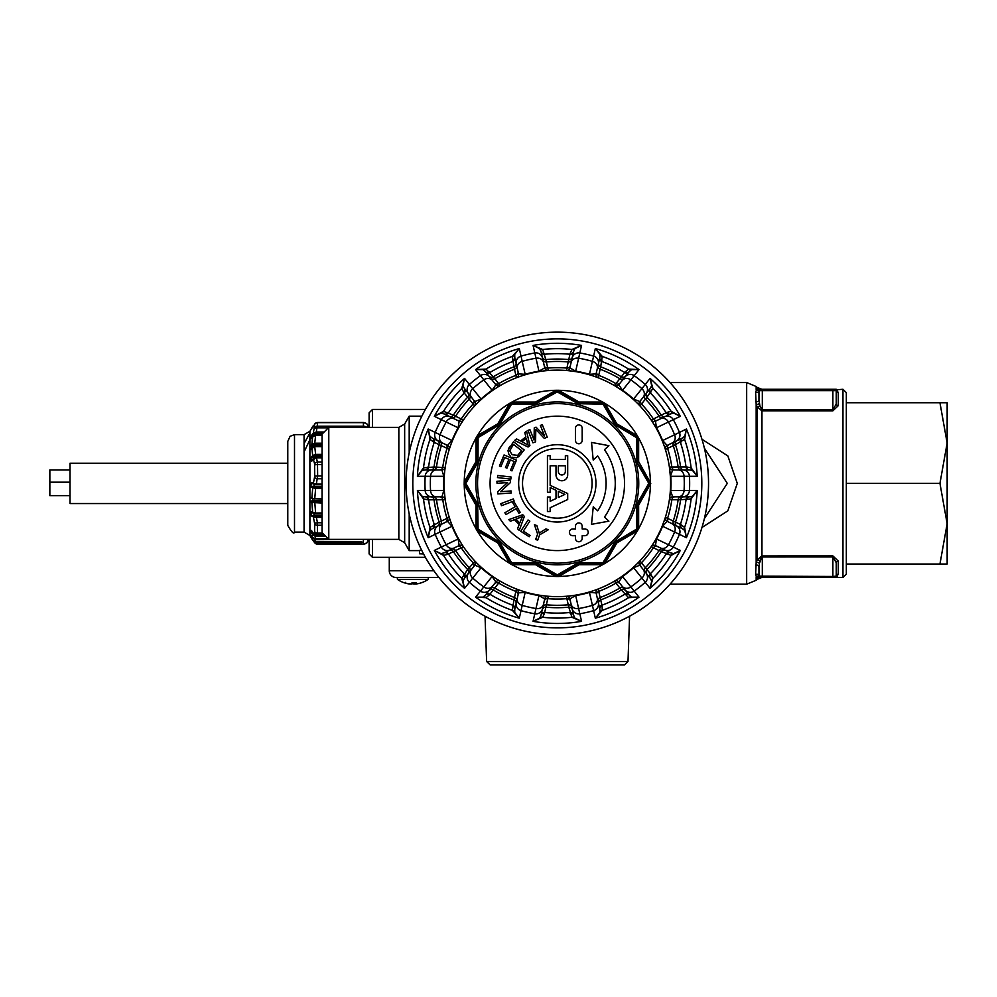 <?xml version="1.0" encoding="UTF-8"?>
<svg xmlns="http://www.w3.org/2000/svg" width="997" height="997" viewBox="0 0 997 997"><rect width="100%" height="100%" fill="white"/><g stroke="black" fill="none" stroke-linecap="round" stroke-linejoin="round"><path stroke-width="1.5" d="M701.963 527.488L727.835 510.85L737.294 483.383L727.86 455.941L701.963 439.253M704.381 448.152L727.299 483.383L704.381 518.59M670.034 382.561L746.666 382.561L756.162 386.5L756.162 390.001L756.985 389.241L761.733 389.279L756.985 389.241L755.601 392.033L756.162 404.196L756.985 406.464L761.733 410.801L832.881 410.839L838.265 405.692L838.265 392.569L836.246 389.279L836.246 404.034A2.019 1.67 180 0 0 838.265 405.692M755.601 574.721L756.985 577.512L836.246 577.475L838.265 574.185L838.265 561.062L832.881 555.915L761.733 555.952L756.985 560.289L756.162 562.557L755.601 574.721A2.019 1.894 -0 0 1 758.954 576.129A1.346 1.346 0 0 0 760.3 577.475A2.019 1.969 -90 0 0 759.677 577.575L756.985 577.512L756.985 579.444L761.733 577.475M837.567 390.562A2.019 1.969 142.5 0 1 835.972 389.802A1.346 1.346 0 0 0 834.9 389.279L832.881 389.279L834.9 389.279A1.346 1.346 0 0 1 835.972 389.802L842.964 389.279L842.964 577.475L836.246 577.475L837.567 576.191A2.019 1.969 37.5 0 0 835.972 576.951L836.246 576.129L835.972 576.951A1.346 1.346 0 0 0 836.246 576.129L836.246 562.719L832.881 556.949L832.881 576.478L758.954 576.129L759.365 563.479L761.957 556.987L761.957 409.767L759.876 405.679A2.019 1.097 -21.1 0 1 756.985 406.464L756.985 560.289A2.019 1.097 -158.9 0 1 759.876 561.074L760.723 558.407M842.964 389.279L846.328 392.644L846.328 574.11L842.964 577.475M947.15 443.054L947.15 402.726L939.947 402.726L947.15 443.054L939.947 483.383L947.15 523.699L947.15 443.054M947.15 564.028L947.15 523.699L939.947 564.028L947.15 564.028M939.947 564.028L846.328 564.028M939.947 402.726L846.328 402.726M939.947 483.383L846.328 483.383M835.461 577.35L834.9 577.475A1.346 1.346 0 0 0 835.972 576.951L836.246 577.475M834.9 577.475A1.346 1.346 0 0 0 836.246 576.129L832.881 576.478L832.881 577.475M836.246 576.129A2.019 1.944 180 0 1 838.265 574.185M838.265 561.062A2.019 1.67 0 0 0 836.246 562.719M836.246 404.034L836.246 390.625L836.246 404.034L832.881 409.804L761.957 409.767M832.881 410.839L832.881 389.279L760.3 389.279A1.346 1.346 0 0 0 758.954 390.625L836.246 390.625A1.346 1.346 0 0 0 834.9 389.279L835.461 389.403M838.265 392.569A2.019 1.944 0 0 1 836.246 390.625M836.246 389.279L834.9 389.279M761.957 556.987L832.881 556.949L832.881 555.915M760.3 577.475L760.3 577.475A1.346 1.346 0 0 1 758.954 576.129L759.54 577.238A2.019 1.994 -55.8 0 0 756.985 577.512M755.601 392.033A2.019 1.894 0 0 0 758.954 390.625L758.954 399.934L758.954 390.625A1.346 1.346 0 0 1 759.54 389.515L760.3 389.279A1.346 1.346 0 0 0 759.864 389.353M756.162 390.001A2.019 1.982 -143.5 0 0 759.216 389.827L759.54 389.515A2.019 1.994 -124.2 0 1 756.985 389.241L756.985 387.31L761.733 389.279L760.3 389.279A2.019 1.969 -90 0 1 759.677 389.179M557.311 332.151A151.232 151.232 0 0 1 688.279 558.993A151.232 151.232 0 0 1 426.342 558.993A151.232 151.232 0 0 1 557.311 332.151M557.311 338.868A144.515 144.515 0 0 1 701.639 490.661A144.515 144.515 0 0 1 552.45 627.798A144.515 144.515 0 0 1 412.82 480.953A144.515 144.515 0 0 1 557.311 338.868M686.634 466.945A3.365 2.904 90 0 0 689.525 469.936L682.758 469.936A6.717 6.717 -90 0 1 689.463 476.292A132.339 132.339 0 0 1 689.488 490.05A132.339 132.339 0 0 1 689.463 490.462L670.794 490.462A113.708 113.708 0 0 0 670.794 476.292L697.215 476.304L691.108 467.83L686.634 466.945L669.386 467.057L669.486 467.73M669.598 498.164L669.735 498.612A3.365 3.365 0 0 1 672.713 496.818L670.345 490.437M682.758 469.936L672.713 469.936L670.345 476.317L669.61 468.715M663.803 444.824L664.289 446.195M664.887 447.977L665.36 449.448A113.259 113.259 0 0 1 669.386 467.057A3.365 3.365 0 0 0 669.735 468.141L669.386 467.082A3.365 3.365 0 0 1 669.386 467.057A113.259 113.259 0 0 0 665.36 449.448L675.468 444.637A124.351 124.351 0 0 1 680.577 467.02A3.365 3.365 0 0 0 683.905 469.936M638.878 404.807L639.949 405.929A113.259 113.259 0 0 1 651.203 420.049L651.589 420.609M652.125 421.432L656.088 427.975A113.259 113.259 0 0 1 662.22 440.686L662.631 440.524A113.708 113.708 0 0 0 656.487 427.75L656.088 427.975A113.259 113.259 0 0 1 662.22 440.686M636.535 402.439L637.557 403.461M639.725 405.692L639.326 404.969A3.365 3.365 0 0 1 639.775 401.542L633.606 399.074A113.708 113.708 0 0 0 622.527 390.238L618.751 384.78A3.365 3.365 0 0 1 614.426 385.577L615.012 385.926M615.859 386.437L622.265 390.6L639.015 369.588L628.584 369.077L625.094 372.018L614.426 385.577A113.259 113.259 0 0 0 598.163 377.751L600.692 366.846A124.351 124.351 0 0 1 621.368 376.804A3.365 3.365 0 0 0 625.73 376.019M595.558 376.779L596.356 377.065M597.664 377.551L598.163 377.751A3.365 3.365 0 0 0 598.163 377.751A113.259 113.259 0 0 1 614.426 385.577A3.365 3.365 0 0 0 614.451 385.59A3.365 3.365 0 0 1 614.426 385.577M597.178 377.165A3.365 3.365 0 0 0 598.163 377.751L597.178 377.153A3.365 3.365 0 0 1 596.094 373.863L589.476 374.311A113.708 113.708 0 0 0 575.655 371.158L569.885 367.881A3.365 3.365 0 0 1 566.346 370.485L567.019 370.535M568.003 370.622L575.581 371.607L581.563 345.411L571.929 349.473L570.06 353.636L566.346 370.485A3.365 3.365 0 0 1 566.346 370.485L566.446 370.485M543.427 370.971L544.861 370.809M546.742 370.622L548.288 370.485A113.259 113.259 0 0 1 566.346 370.485A113.259 113.259 0 0 0 548.288 370.485L545.833 359.568A124.351 124.351 0 0 1 568.788 359.568A3.365 3.365 0 0 0 572.378 356.963M547.964 370.51L547.141 370.373A3.365 3.365 0 0 1 544.736 367.881L538.966 371.158A113.708 113.708 0 0 0 525.157 374.311L518.527 373.863A3.365 3.365 0 0 1 516.458 377.751L517.094 377.502M518.029 377.153L519.263 376.704M496.032 388.132L497.254 387.359M498.861 386.375L500.195 385.577A113.259 113.259 0 0 1 516.458 377.751L513.929 366.846A124.351 124.351 0 0 0 493.253 376.804L486.038 369.077L475.606 369.6L482.984 369.613A3.365 2.792 118 0 0 486.038 369.077A134.707 134.707 0 0 1 512.383 356.39L513.929 366.846A3.365 3.365 0 0 0 516.035 362.945L516.633 365.538A3.365 3.153 -12.9 0 1 514.464 369.239A121.908 121.908 0 0 0 494.799 378.71L493.253 376.804A3.365 3.365 0 0 1 488.891 376.019A3.365 3.365 0 0 0 493.253 376.804M499.908 385.739L499.123 385.976A3.365 3.365 0 0 1 495.87 384.78L492.094 390.238A113.708 113.708 0 0 0 481.015 399.074L474.846 401.542A3.365 3.365 0 0 1 474.672 405.929L475.145 405.43M475.831 404.72L476.753 403.773M460.776 424.161L461.536 422.927M462.558 421.345L463.418 420.049L453.348 415.151A124.351 124.351 0 0 1 467.668 397.205L474.672 405.929A3.365 3.365 0 0 1 474.672 405.929L474.746 405.854M463.231 420.31L462.633 420.871A3.365 3.365 0 0 1 459.168 421.195L458.134 427.75A113.708 113.708 0 0 0 451.99 440.524L447.503 445.422A3.365 3.365 0 0 1 449.261 449.448L449.46 448.8M449.772 447.865L450.195 446.619M444.874 469.811L444.974 468.964M445.161 467.581L434.044 467.02A124.351 124.351 0 0 1 439.154 444.637L449.286 449.36M445.223 467.144L444.886 468.141A3.365 3.365 0 0 1 441.908 469.936L443.827 476.292A113.708 113.708 0 0 0 443.827 490.462L441.908 496.818A3.365 3.365 0 0 1 445.235 499.696L445.148 499.023M445.011 498.039L444.276 490.437L417.407 490.449L423.513 498.924L427.987 499.809L445.235 499.696A3.365 3.365 0 0 1 445.235 499.696L445.223 499.597M449.61 518.39L449.261 517.306L439.154 522.116A124.351 124.351 0 0 1 434.044 499.734A3.365 3.365 0 0 0 430.716 496.818L433.371 496.818A3.365 3.153 -90 0 1 436.499 499.759A121.908 121.908 0 0 0 441.359 521.032A3.365 3.153 64.3 0 1 439.814 525.045L445.485 522.316A3.365 3.153 64.3 0 0 447.03 518.328A115.689 115.689 0 0 1 442.793 499.734A3.365 3.153 -90 0 0 439.665 496.818L433.371 496.818M449.41 518.428A3.365 3.365 0 0 0 449.261 517.306L449.41 518.428A3.365 3.365 0 0 1 447.503 521.331L451.99 526.229A113.708 113.708 0 0 0 458.134 539.003L459.168 545.558A3.365 3.365 0 0 1 463.418 546.705L462.571 545.434M461.636 543.976L458.533 538.779L434.331 550.444L443.503 555.429L447.927 554.295L463.418 546.705A3.365 3.365 0 0 0 463.381 546.655A3.365 3.365 0 0 1 463.418 546.705M475.046 561.211L467.668 569.549A124.351 124.351 0 0 1 453.348 551.603A3.365 3.365 0 0 0 449.086 550.419M474.734 560.887L474.697 560.837A3.365 3.365 0 0 0 474.672 560.825A3.365 3.365 0 0 1 474.846 565.212L481.015 567.692A113.708 113.708 0 0 0 492.094 576.515L495.87 581.986A3.365 3.365 0 0 1 500.195 581.176L499.609 580.827M498.762 580.316L497.64 579.631M521.057 590.673L519.686 590.199M517.917 589.563L516.458 589.003L513.929 599.907A124.351 124.351 0 0 1 493.253 589.95L500.195 581.176A3.365 3.365 0 0 1 500.195 581.176L500.108 581.126M516.77 589.127L517.443 589.601A3.365 3.365 0 0 1 518.527 592.891L525.157 592.442A113.708 113.708 0 0 0 538.966 595.595L544.736 598.873A3.365 3.365 0 0 1 548.288 596.268L547.602 596.218M546.618 596.131L539.041 595.147L533.059 621.343L542.692 617.28L544.561 613.118L548.288 596.268A3.365 3.365 0 0 1 548.288 596.268L548.176 596.268M571.206 595.782L569.761 595.944M567.891 596.131L566.346 596.268L568.788 607.185A124.351 124.351 0 0 1 545.833 607.185A3.365 3.365 0 0 0 542.243 609.79L542.842 607.198A3.365 3.153 -167.1 0 1 546.393 604.805A121.908 121.908 0 0 0 568.228 604.805A3.365 3.153 -12.9 0 1 571.78 607.198L570.384 601.066A3.365 3.153 -12.9 0 0 566.844 598.674A115.689 115.689 0 0 1 547.777 598.674A3.365 3.153 -167.1 0 0 544.237 601.066L542.842 607.198M566.67 596.243L567.48 596.38A3.365 3.365 0 0 1 569.885 598.873L575.655 595.595A113.708 113.708 0 0 0 589.476 592.442L596.094 592.891A3.365 3.365 0 0 1 598.163 589.003L596.729 589.551M595.097 590.137L593.464 590.71M618.589 578.621L617.367 579.394M615.76 580.379L614.426 581.176L621.368 589.95A124.351 124.351 0 0 1 600.692 599.907L598.163 589.003A3.365 3.365 0 0 0 598.1 589.04A3.365 3.365 0 0 1 598.163 589.003M614.713 581.014L615.498 580.777A3.365 3.365 0 0 1 618.751 581.986L622.527 576.515A113.708 113.708 0 0 0 633.606 567.692L639.775 565.212A3.365 3.365 0 0 1 639.949 560.825L639.476 561.323M638.803 562.034L637.881 562.981M653.845 542.605L653.085 543.826M652.063 545.409L651.203 546.705L661.273 551.603A124.351 124.351 0 0 1 646.953 569.549L639.875 560.9M651.39 546.443L652.001 545.882A3.365 3.365 0 0 1 655.453 545.558L656.487 539.003A113.708 113.708 0 0 0 662.631 526.229L667.118 521.331A3.365 3.365 0 0 1 665.36 517.306L665.161 517.954M664.849 518.889L662.22 526.067L686.422 537.719L684.603 527.425L680.951 524.684L665.36 517.306A3.365 3.365 0 0 1 665.36 517.306L665.335 517.406M669.984 494.848L669.822 496.294M669.436 499.372L669.386 499.696A113.259 113.259 0 0 1 665.36 517.306A113.259 113.259 0 0 0 669.386 499.696L680.577 499.734A124.351 124.351 0 0 1 675.468 522.116A3.365 3.365 0 0 0 677.2 526.192M555.678 370.136A113.259 113.259 0 0 1 670.57 483.383A113.259 113.259 0 0 1 557.859 596.63A113.259 113.259 0 0 1 444.064 484.467A113.259 113.259 0 0 1 555.678 370.136A113.259 113.259 0 0 1 670.57 483.383A113.259 113.259 0 0 1 557.859 596.63A113.259 113.259 0 0 1 444.064 484.467A113.259 113.259 0 0 1 555.678 370.136M498.637 425.694L498.45 425.009L477.999 436.811L478.086 437.633L499.634 424.71L511.573 404.159L509.579 403.399L511.91 402.053L535.526 402.053L535.526 403.399L511.91 403.399A1.346 1.346 0 0 0 510.751 404.059L498.45 425.009L497.777 423.837L477.326 435.652L475.98 437.982L475.98 461.586L477.663 462.758L478.024 461.412L478.086 437.633L477.326 437.97L477.152 462.259L465.337 482.71A1.346 1.346 0 0 0 465.337 484.043L477.152 504.494L477.326 528.784A1.346 1.346 0 0 0 477.999 529.943L498.45 541.745L510.751 562.694A1.346 1.346 0 0 0 511.91 563.355L535.526 563.355L556.638 575.344A1.346 1.346 0 0 0 557.984 575.344L579.107 563.355L602.711 563.355A1.346 1.346 0 0 0 603.883 562.694L616.171 541.745L636.622 529.943A1.346 1.346 0 0 0 637.295 528.784L637.295 505.167L649.284 484.043L648.785 483.383L636.958 503.996L638.641 505.167L650.779 483.371L638.641 461.586L637.295 461.586L637.295 437.97A1.346 1.346 0 0 0 636.622 436.811L616.171 425.009L603.883 404.059A1.346 1.346 0 0 0 602.711 403.399L578.434 403.212L579.107 402.053L558.744 390.301L555.965 390.251L535.526 402.053L536.187 403.212L535.339 404.084L557.311 391.896L577.924 403.723L603.048 404.159L614.987 424.71L636.535 437.633L636.958 462.758L648.785 483.383L649.284 482.71L636.597 461.412M614.987 424.71L616.844 423.837L605.042 403.399L602.711 402.053L579.107 402.053L579.282 404.084M636.958 462.758L638.641 461.586L638.641 437.982L637.208 435.589L616.844 423.837L615.984 425.694M615.984 541.059L616.844 542.916L637.208 531.164L638.641 528.784L638.641 505.167L636.597 505.354L636.535 529.12L614.987 542.044L603.048 562.595L577.924 563.031L557.311 574.858L536.698 563.031L511.573 562.595L499.634 542.044L478.086 529.12L477.663 503.996L465.836 483.383L464.178 484.716L475.98 505.167L477.663 503.996M579.282 562.669L579.107 564.701L602.711 564.701L605.042 563.355L616.844 542.916L614.987 542.044M536.698 563.031L535.526 564.701L555.965 576.503L558.656 576.503L579.107 564.701L577.924 563.031M499.634 542.044L497.777 542.916L509.579 563.355L511.91 564.701L535.526 564.701L535.339 562.669M478.024 505.354L475.98 505.167L475.98 528.784L477.326 531.102L497.777 542.916L498.637 541.059M478.024 461.412L475.98 461.586L464.228 481.937L464.178 484.716M509.579 403.399L497.777 423.837L499.634 424.71M464.178 482.037L465.836 483.383L477.663 462.758M650.443 484.716L649.284 484.043A1.346 1.346 0 0 0 649.284 482.71L650.443 482.037M511.91 402.053L511.573 404.159L535.339 404.084M636.958 503.996L636.597 505.354M557.311 550.593A67.21 67.21 0 0 1 499.098 449.772A67.21 67.21 0 0 1 615.523 449.772A67.21 67.21 0 0 1 557.311 550.593M538.467 530.466L539.227 533.158L541.683 531.538L539.227 533.158L536.86 525.581L534.417 524.696L537.62 534.093L535.676 539.452L537.682 540.187L539.626 534.828L548.313 529.731L545.97 528.884L541.683 531.538M537.209 430.928L535.75 429.358L535.75 431.676L535.75 429.358L544.275 438.356L547.253 437.172L542.281 424.685L540.374 425.445L544.599 436.075L536.05 427.165L534.255 427.875L534.056 440.063L529.893 429.607L527.986 430.368L532.946 442.855L535.601 441.808L535.75 431.676M520.795 454.333L516.695 457.785L518.889 456.501L524.173 449.934L513.505 441.746L507.947 450.494L508.906 454.47L510.576 456.29M513.717 457.91L512.919 457.66M511.947 457.212L516.695 457.785M508.57 448.563L509.966 446.357M507.585 482.56L497.665 491.758L497.827 493.939L511.224 492.979L511.087 490.935L500.556 491.695L510.476 482.498L510.327 480.305L496.917 481.264L497.054 483.308L507.585 482.56M557.311 522.029A38.646 38.646 0 0 0 590.785 464.054A38.646 38.646 0 0 0 523.836 464.054A38.646 38.646 0 0 0 557.311 522.029M557.311 518.166A34.783 34.783 0 0 1 527.189 465.985A34.783 34.783 0 0 1 587.432 465.985A34.783 34.783 0 0 1 557.311 518.166M547.44 455.679L547.44 492.269L550.17 492.269L550.17 487.533L556.002 490.262L556.002 498.562L550.17 501.292L550.17 497.005L547.428 497.005L547.428 511.523L550.17 511.523L550.17 507.735L567.692 499.534L567.692 493.54L550.17 485.352L550.17 465.773L556.002 465.773L556.002 474.921A5.845 5.845 0 0 0 561.847 480.766A5.845 5.845 0 0 0 567.692 474.921L567.692 455.679L565.349 455.679L565.349 459.467L550.17 459.467L550.17 455.679L547.44 455.679M564.888 494.412L558.345 497.466L558.345 491.347L564.888 494.412M565.349 471.456A3.502 3.502 0 0 1 561.847 474.958A3.502 3.502 0 0 1 558.345 471.456L558.345 465.773L565.349 465.773L565.349 471.456M597.664 455.941A48.803 48.803 0 0 1 597.664 510.813L593.265 506.75L591.52 524.335L608.905 521.169L604.456 517.069A57.951 57.951 0 0 0 604.481 449.709L608.905 445.671L591.533 442.419L593.203 460.016L597.664 455.941M575.456 428.299L575.456 440.387A3.365 3.365 0 0 0 578.821 443.752A3.365 3.365 0 0 0 582.186 440.387L582.186 428.299A3.365 3.365 0 0 0 578.821 424.934A3.365 3.365 0 0 0 575.456 428.299M517.543 528.722L519.238 530.466L524.347 516.396L522.752 514.739L508.782 519.611L510.339 521.232L514.489 519.686L519.188 524.559L517.543 528.722M521.294 519.263L519.773 523.076L515.96 519.125L522.503 516.521L521.294 519.263L522.503 516.521L520.035 517.655M516.558 438.929L514.626 440.412L528.061 447.017L529.893 445.609L526.566 431.203L524.771 432.573L525.868 436.873L520.521 441.01L516.558 438.929M525.544 443.677L521.917 441.746L526.266 438.393L528.148 445.173L525.544 443.677L528.148 445.173L527.276 442.606M506.95 468.141L510.377 459.904L514.178 461.486L510.514 470.272L511.972 470.883L516.458 460.14L504.058 454.956L499.422 466.048L500.893 466.658L504.694 457.536L508.919 459.293L505.479 467.531L506.95 468.141M510.838 479.133L511.087 477.015L497.727 475.469L497.491 477.588L510.838 479.133M509.729 450.843L513.467 444.413L521.618 450.656L517.667 455.355L512.159 454.732L509.729 450.843M514.078 500.93L513.318 498.936L500.743 503.697L501.503 505.691L514.078 500.93M520.721 531.264L529.17 536.747L530.03 535.426L523.375 531.102L529.831 521.157L528.036 519.998L520.721 531.264M520.247 512.421L513.816 501.391L512.446 502.189L515.113 506.775L504.868 512.745L505.953 514.589L516.184 508.62L518.876 513.218L520.247 512.421M582.186 538.392L582.186 535.713L584.865 535.713A3.365 3.365 0 0 0 588.23 532.348A3.365 3.365 0 0 0 584.865 528.983L582.186 528.983L582.186 526.291A3.365 3.365 0 0 0 578.821 522.939A3.365 3.365 0 0 0 575.456 526.291L575.456 528.983L572.777 528.983A3.365 3.365 0 0 0 569.412 532.348A3.365 3.365 0 0 0 572.777 535.713L575.456 535.713L575.456 538.392A3.365 3.365 0 0 0 578.821 541.757A3.365 3.365 0 0 0 582.186 538.392M558.656 390.251L557.984 391.41L578.434 403.212L577.924 403.723M555.965 390.251L557.311 391.896L557.984 391.41A1.346 1.346 0 0 0 556.638 391.41L536.187 403.212L536.698 403.723M477.326 435.652L477.999 436.811A1.346 1.346 0 0 0 477.326 437.97L475.98 437.982M475.98 528.784L478.086 529.12L477.326 531.102M509.579 563.355L511.573 562.595L511.91 564.701M555.965 576.503L557.311 574.858L558.656 576.503M602.711 564.701L603.048 562.595L605.042 563.355M637.295 531.102L636.535 529.12L638.641 528.784M638.641 437.982L636.535 437.633L637.295 435.652M605.042 403.399L603.048 404.159L602.711 402.053M477.326 438.082L475.98 438.082A93.095 93.095 0 0 0 464.228 481.937L465.337 482.71A1.346 1.346 0 0 0 465.337 484.043L464.228 484.816A93.095 93.095 0 0 0 475.98 528.672L477.326 528.672M510.751 562.694L509.529 563.268A93.095 93.095 0 0 1 477.426 531.164L477.999 529.943M512.022 563.355L512.022 564.701A93.095 93.095 0 0 0 555.877 576.453L556.638 575.344M602.612 563.355L602.612 564.701A93.095 93.095 0 0 1 558.744 576.453L557.984 575.344M636.535 529.993L637.208 531.164A93.095 93.095 0 0 1 605.092 563.268L603.883 562.694M637.295 528.672L638.641 528.672A93.095 93.095 0 0 0 650.393 484.816L649.284 484.043A1.346 1.346 0 0 0 649.284 482.71M649.221 482.61L650.393 481.937A93.095 93.095 0 0 0 638.641 438.082L637.295 438.082M603.883 404.059L605.092 403.486A93.095 93.095 0 0 1 637.208 435.589L636.622 436.811M602.612 403.399L602.612 402.053A93.095 93.095 0 0 0 558.744 390.301L557.984 391.41M556.55 391.46L555.877 390.301A93.095 93.095 0 0 0 512.022 402.053L512.022 403.399M510.688 404.159L509.529 403.486A93.095 93.095 0 0 0 477.426 435.589L478.099 436.761M639.314 404.981A3.365 3.365 0 0 0 639.949 405.929L646.953 397.205A124.351 124.351 0 0 1 661.273 415.151L651.203 420.049A3.365 3.365 0 0 1 651.203 420.049L651.265 420.136M625.094 372.018A3.365 2.904 38.6 0 0 629.232 371.632L625.019 376.916A6.717 6.717 -141.4 0 1 634.167 375.645A132.339 132.339 0 0 1 645.246 384.468L633.307 399.398M570.06 353.636A3.365 2.904 12.9 0 0 573.624 351.492L572.116 358.085A6.717 6.717 -167.1 0 1 579.818 352.963A132.339 132.339 0 0 1 593.626 356.116L589.339 374.747M547.141 370.373A3.365 3.365 0 0 0 548.288 370.485A3.365 3.365 0 0 1 548.213 370.485M525.282 374.747L521.007 356.116A132.339 132.339 0 0 1 534.803 352.963L539.041 371.607M499.123 385.976A3.365 3.365 0 0 0 500.195 385.577L494.799 378.71A3.365 3.153 141.4 0 1 490.549 378.1M481.314 399.398L469.375 384.468A132.339 132.339 0 0 1 480.454 375.645L492.356 390.6M462.633 420.871A3.365 3.365 0 0 0 463.418 420.049A3.365 3.365 0 0 1 463.381 420.111M452.414 440.686L435.178 432.411A132.339 132.339 0 0 1 441.322 419.662L458.533 427.975M444.886 468.141A3.365 3.365 0 0 0 445.235 467.057A3.365 3.365 0 0 1 445.235 467.082M427.987 499.809A3.365 2.904 -90 0 0 425.108 496.818L431.863 496.818A6.717 6.717 90 0 1 425.158 490.462A132.339 132.339 0 0 1 425.158 476.292L444.276 476.317M447.927 554.295A3.365 2.904 -115.7 0 0 444.026 552.849L450.121 549.92A6.717 6.717 64.3 0 1 441.322 547.091A132.339 132.339 0 0 1 435.178 534.342L452.414 526.067M492.356 576.154L480.454 591.109A132.339 132.339 0 0 1 469.375 582.285L481.314 567.355M517.443 589.601A3.365 3.365 0 0 0 516.458 589.003A3.365 3.365 0 0 1 516.533 589.04M544.561 613.118A3.365 2.904 -167.1 0 0 540.997 615.261L542.505 608.668A6.717 6.717 12.9 0 1 534.803 613.791A132.339 132.339 0 0 1 521.007 610.638L525.282 592.006M567.48 596.38A3.365 3.365 0 0 0 566.346 596.268A3.365 3.365 0 0 1 566.408 596.268M589.339 592.006L593.626 610.638A132.339 132.339 0 0 1 579.818 613.791L575.581 595.147M615.498 580.777A3.365 3.365 0 0 0 614.426 581.176A3.365 3.365 0 0 1 614.488 581.139M633.307 567.355L645.246 582.285A132.339 132.339 0 0 1 634.167 591.109L622.265 576.154M652.001 545.882A3.365 3.365 0 0 0 651.203 546.705A3.365 3.365 0 0 1 651.24 546.643M680.951 524.684A3.365 2.904 115.7 0 0 682.26 528.634L676.165 525.693A6.717 6.717 -64.3 0 1 679.456 534.342A132.339 132.339 0 0 1 673.311 547.091L656.088 538.779M669.735 498.612A3.365 3.365 0 0 0 669.386 499.696A3.365 3.365 0 0 1 669.398 499.622M672.713 469.936A3.365 3.365 0 0 1 669.735 468.141M670.595 413.905L673.636 413.119A3.365 2.792 87.8 0 1 671.118 411.325L666.694 412.459A3.365 2.904 64.3 0 0 670.595 413.905L655.453 421.195L656.487 427.75L673.311 419.662A132.339 132.339 0 0 1 679.456 432.411L662.631 440.524L667.118 445.422A3.365 3.365 0 0 0 665.36 449.448A3.365 3.365 0 0 1 665.348 449.385L665.223 448.326M655.453 421.195A3.365 3.365 0 0 1 651.203 420.049A113.259 113.259 0 0 0 639.949 405.929A3.365 3.365 0 0 1 639.9 405.879M646.953 397.205A3.365 3.365 0 0 1 646.754 392.781A3.365 3.365 0 0 0 646.953 397.205L652.885 388.456L650.056 378.399L651.689 385.602A3.365 2.792 -164.9 0 0 652.885 388.456A134.707 134.707 0 0 1 671.118 411.325L680.29 416.297L673.636 413.119M645.096 394.862L641.171 399.772A3.365 3.153 -141.4 0 0 641.507 404.034A115.689 115.689 0 0 1 653.396 418.952A3.365 3.153 64.3 0 0 657.484 420.223L663.142 417.494A3.365 3.153 64.3 0 1 659.054 416.198A121.908 121.908 0 0 0 645.445 399.136A3.365 3.153 -141.4 0 1 645.096 394.862M639.775 401.542L650.256 388.394A3.365 2.904 -141.4 0 0 650.792 392.519M620.159 383.01L624.072 378.1A3.365 3.153 38.6 0 1 619.822 378.71A121.908 121.908 0 0 0 600.157 369.239A3.365 3.153 -167.1 0 1 598.001 365.538L596.592 371.669A3.365 3.153 -167.1 0 0 598.748 375.358A115.689 115.689 0 0 1 615.934 383.646A3.365 3.153 38.6 0 0 620.159 383.01M625.019 376.916L618.751 384.78M600.692 366.846A3.365 3.365 0 0 1 598.586 362.945A3.365 3.365 0 0 0 600.692 366.846A124.351 124.351 0 0 1 621.368 376.804A124.351 124.351 0 0 0 600.692 366.846L602.238 356.39L595.321 348.551L599.92 354.334A3.365 2.792 169.4 0 0 602.238 356.39A134.707 134.707 0 0 1 628.584 369.077A3.365 2.792 62 0 0 631.637 369.613L639.002 369.588A140.079 140.079 0 0 0 595.321 348.551L593.626 356.116A6.717 6.717 -167.1 0 1 598.337 364.067L599.833 357.474A3.365 2.904 -167.1 0 0 602.113 360.951M596.094 373.863L598.337 364.067M570.384 365.687L571.78 359.556A3.365 3.153 12.9 0 1 568.228 361.948A121.908 121.908 0 0 0 546.393 361.948A3.365 3.153 167.1 0 1 542.842 359.556L544.237 365.687A3.365 3.153 167.1 0 0 547.777 368.08A115.689 115.689 0 0 1 566.844 368.08A3.365 3.153 12.9 0 0 570.384 365.687M572.116 358.085L569.885 367.881M545.833 359.568A3.365 3.365 0 0 1 542.243 356.963A3.365 3.365 0 0 0 545.833 359.568A124.351 124.351 0 0 1 568.788 359.568A124.351 124.351 0 0 0 545.833 359.568L542.692 349.473L533.059 345.411L539.713 348.626A3.365 2.792 143.7 0 0 542.692 349.473A134.707 134.707 0 0 1 571.929 349.473A3.365 2.792 36.3 0 0 574.908 348.626L581.538 345.411A140.079 140.079 0 0 0 533.059 345.411L534.803 352.963A6.717 6.717 167.1 0 1 542.505 358.085L540.997 351.492A3.365 2.904 167.1 0 0 544.561 353.636M544.736 367.881L542.505 358.085M517.443 377.153L516.483 377.738A3.365 3.365 0 0 1 516.458 377.751A113.259 113.259 0 0 0 500.195 385.577A3.365 3.365 0 0 1 500.133 385.615M494.462 383.01A3.365 3.153 141.4 0 0 498.699 383.646A115.689 115.689 0 0 1 515.885 375.358A3.365 3.153 -12.9 0 0 518.029 371.669L516.633 365.538M512.508 360.951A3.365 2.904 -12.9 0 0 514.788 357.474L518.527 373.863M482.984 369.613L485.389 371.632A3.365 2.904 141.4 0 0 489.527 372.018M495.87 384.78L485.389 371.632M467.867 392.781A3.365 3.365 0 0 1 467.668 397.205L463.829 392.519A3.365 2.904 -38.6 0 0 464.378 388.394L474.846 401.542M473.45 399.772L469.525 394.862A3.365 3.153 -38.6 0 1 469.188 399.136A121.908 121.908 0 0 0 455.579 416.198A3.365 3.153 115.7 0 1 451.479 417.494L457.149 420.223A3.365 3.153 115.7 0 0 461.225 418.952A115.689 115.689 0 0 1 473.114 404.034A3.365 3.153 -38.6 0 0 473.45 399.772M453.348 415.151A3.365 3.365 0 0 1 449.086 416.335A3.365 3.365 0 0 0 453.348 415.151L443.503 411.325L434.331 416.31L440.986 413.119A3.365 2.792 92.2 0 0 443.503 411.325A134.707 134.707 0 0 1 461.736 388.456L463.829 392.519M440.986 413.119L444.026 413.905A3.365 2.904 115.7 0 0 447.927 412.459M459.168 421.195L444.026 413.905M439.814 441.708A3.365 3.153 -64.3 0 1 441.359 445.721A121.908 121.908 0 0 0 436.499 466.995A3.365 3.153 90 0 1 433.371 469.936L439.665 469.936A3.365 3.153 90 0 0 442.793 467.02A115.689 115.689 0 0 1 447.03 448.426A3.365 3.153 -64.3 0 0 445.485 444.438L437.421 440.562A3.365 3.365 0 0 1 439.154 444.637L433.67 442.07A3.365 2.904 -64.3 0 0 432.362 438.132L447.503 445.422M434.044 467.02A3.365 3.365 0 0 1 430.716 469.936A3.365 3.365 0 0 0 434.044 467.02L423.513 467.83L417.407 476.317L422.03 470.547A3.365 2.792 66.5 0 0 423.513 467.83A134.707 134.707 0 0 1 430.019 439.328L433.67 442.07M422.03 470.547L425.108 469.936A3.365 2.904 90 0 0 427.987 466.945M441.908 469.936L425.108 469.936M431.863 496.818L441.908 496.818M439.154 522.116A3.365 3.365 0 0 1 437.421 526.192A3.365 3.365 0 0 0 439.154 522.116L430.019 527.425L428.199 537.719L429.857 530.516A3.365 2.792 40.8 0 0 430.019 527.425A134.707 134.707 0 0 1 423.513 498.924A3.365 2.792 -66.5 0 0 422.03 496.207L417.407 490.449A140.079 140.079 0 0 0 428.199 537.719L435.178 534.342A6.717 6.717 64.3 0 1 438.456 525.693L432.362 528.634A3.365 2.904 64.3 0 0 433.67 524.684M447.503 521.331L438.456 525.693M473.45 566.981A3.365 3.153 38.6 0 0 473.114 562.719A115.689 115.689 0 0 1 461.225 547.802A3.365 3.153 -115.7 0 0 457.149 546.53L451.479 549.26A3.365 3.153 -115.7 0 1 455.579 550.556A121.908 121.908 0 0 0 469.188 567.617A3.365 3.153 38.6 0 1 469.525 571.892M450.121 549.92L459.168 545.558M467.668 569.549A3.365 3.365 0 0 1 467.867 573.973A3.365 3.365 0 0 0 467.668 569.549L461.736 578.297L464.565 588.355L462.932 581.151A3.365 2.792 15.1 0 0 461.736 578.297A134.707 134.707 0 0 1 443.503 555.429A3.365 2.792 -92.2 0 0 440.986 553.634L434.343 550.456A140.079 140.079 0 0 0 464.565 588.355L469.375 582.285A6.717 6.717 38.6 0 1 468.59 573.076L464.378 578.36A3.365 2.904 38.6 0 0 463.829 574.235M474.846 565.212L468.59 573.076M490.549 588.654A3.365 3.153 -141.4 0 1 494.799 588.043A121.908 121.908 0 0 0 514.464 597.515A3.365 3.153 12.9 0 1 516.633 601.216L518.029 595.084A3.365 3.153 12.9 0 0 515.885 591.395A115.689 115.689 0 0 1 498.699 583.12A3.365 3.153 -141.4 0 0 494.462 583.744L488.891 590.735A3.365 3.365 0 0 1 493.253 589.95L489.527 594.735A3.365 2.904 -141.4 0 0 485.389 595.122L495.87 581.986M513.929 599.907A3.365 3.365 0 0 1 516.035 603.808A3.365 3.365 0 0 0 513.929 599.907L512.383 610.363L519.3 618.202L514.701 612.42A3.365 2.792 -10.6 0 0 512.383 610.363A134.707 134.707 0 0 1 486.038 597.677L489.527 594.735M514.701 612.42L514.788 609.279A3.365 2.904 12.9 0 0 512.508 605.802M518.527 592.891L514.788 609.279M542.505 608.668L544.736 598.873M568.788 607.185A3.365 3.365 0 0 1 572.378 609.79A3.365 3.365 0 0 0 568.788 607.185L571.929 617.28L581.563 621.343L574.908 618.128A3.365 2.792 -36.3 0 0 571.929 617.28A134.707 134.707 0 0 1 542.692 617.28A3.365 2.792 -143.7 0 0 539.713 618.128L533.083 621.343A140.079 140.079 0 0 0 581.563 621.343L579.818 613.791A6.717 6.717 -12.9 0 1 572.116 608.668L573.624 615.261A3.365 2.904 -12.9 0 0 570.06 613.118M569.885 598.873L572.116 608.668M598.001 601.216A3.365 3.153 167.1 0 1 600.157 597.515A121.908 121.908 0 0 0 619.822 588.043A3.365 3.153 -38.6 0 1 624.072 588.654L620.159 583.744A3.365 3.153 -38.6 0 0 615.934 583.12A115.689 115.689 0 0 1 598.748 591.395A3.365 3.153 167.1 0 0 596.592 595.084L598.586 603.808A3.365 3.365 0 0 1 600.692 599.907L602.113 605.802A3.365 2.904 167.1 0 0 599.833 609.279L596.094 592.891M621.368 589.95A3.365 3.365 0 0 1 625.73 590.735A3.365 3.365 0 0 0 621.368 589.95L628.584 597.677L639.015 597.153L631.637 597.141A3.365 2.792 -62 0 0 628.584 597.677A134.707 134.707 0 0 1 602.238 610.363L602.113 605.802M631.637 597.141L629.232 595.122A3.365 2.904 -38.6 0 0 625.094 594.735M618.751 581.986L629.232 595.122M646.754 573.973A3.365 3.365 0 0 1 646.953 569.549L650.792 574.235A3.365 2.904 141.4 0 0 650.256 578.36L639.775 565.212M657.484 546.53A3.365 3.153 -64.3 0 0 653.396 547.802A115.689 115.689 0 0 1 641.507 562.719A3.365 3.153 141.4 0 0 641.171 566.981L645.096 571.892A3.365 3.153 141.4 0 1 645.445 567.617A121.908 121.908 0 0 0 659.054 550.556A3.365 3.153 -64.3 0 1 663.142 549.26M661.273 551.603A3.365 3.365 0 0 1 665.535 550.419A3.365 3.365 0 0 0 661.273 551.603L671.118 555.429L680.29 550.444L673.636 553.634A3.365 2.792 -87.8 0 0 671.118 555.429A134.707 134.707 0 0 1 652.885 578.297L650.792 574.235M673.636 553.634L670.595 552.849A3.365 2.904 -64.3 0 0 666.694 554.295M655.453 545.558L670.595 552.849M669.149 522.316L674.807 525.045A3.365 3.153 115.7 0 1 673.262 521.032A121.908 121.908 0 0 0 678.122 499.759A3.365 3.153 -90 0 1 681.25 496.818L674.957 496.818A3.365 3.153 -90 0 0 671.841 499.734A115.689 115.689 0 0 1 667.591 518.328A3.365 3.153 115.7 0 0 669.149 522.316M676.165 525.693L667.118 521.331M680.577 499.734A3.365 3.365 0 0 1 683.905 496.818A3.365 3.365 0 0 0 680.577 499.734A124.351 124.351 0 0 1 675.468 522.116A124.351 124.351 0 0 0 680.577 499.734L691.108 498.924L697.215 490.437L692.603 496.207A3.365 2.792 -113.5 0 0 691.108 498.924A134.707 134.707 0 0 1 684.603 527.425A3.365 2.792 139.2 0 0 684.765 530.516L686.422 537.695A140.079 140.079 0 0 0 697.215 490.437L689.463 490.462A6.717 6.717 -90 0 1 682.758 496.818L689.525 496.818A3.365 2.904 -90 0 0 686.634 499.809M672.713 496.818L682.758 496.818M674.957 469.936L681.25 469.936A3.365 3.153 90 0 1 678.122 466.995A121.908 121.908 0 0 0 673.262 445.721A3.365 3.153 -115.7 0 1 674.807 441.708L669.149 444.438A3.365 3.153 -115.7 0 0 667.591 448.426A115.689 115.689 0 0 1 671.841 467.02A3.365 3.153 90 0 0 674.957 469.936M675.468 444.637A3.365 3.365 0 0 1 677.2 440.562A3.365 3.365 0 0 0 675.468 444.637A124.351 124.351 0 0 1 680.577 467.02A124.351 124.351 0 0 0 675.468 444.637L684.603 439.328L686.422 429.034L684.765 436.237A3.365 2.792 -139.2 0 0 684.603 439.328A134.707 134.707 0 0 1 691.108 467.83A3.365 2.792 113.5 0 0 692.603 470.547L697.215 476.304A140.079 140.079 0 0 0 686.422 429.034L679.456 432.411A6.717 6.717 -115.7 0 1 676.165 441.06L682.26 438.132A3.365 2.904 -115.7 0 0 680.951 442.07M667.118 445.422L676.165 441.06M665.535 416.335A3.365 3.365 0 0 1 661.273 415.151L666.694 412.459M651.689 385.602L650.256 388.394M629.232 371.632L631.637 369.613M599.92 354.334L599.833 357.474M573.624 351.492L574.908 348.626M539.713 348.626L540.997 351.492M514.788 357.474L514.701 354.334A3.365 2.792 10.6 0 1 512.383 356.39L519.287 348.551L514.701 354.334M464.378 388.394L462.932 385.602A3.365 2.792 -15.1 0 1 461.736 388.456L464.552 378.411L462.932 385.602M432.362 438.132L429.857 436.237A3.365 2.792 -40.8 0 1 430.019 439.328L428.199 429.046L429.857 436.237M425.108 496.818L422.03 496.207M429.857 530.516L432.362 528.634M444.026 552.849L440.986 553.634M462.932 581.151L464.378 578.36M485.389 595.122L482.984 597.141A3.365 2.792 -118 0 1 486.038 597.677L475.619 597.166L482.984 597.141M540.997 615.261L539.713 618.128M574.908 618.128L573.624 615.261M599.833 609.279L599.92 612.42A3.365 2.792 -169.4 0 1 602.238 610.363L595.334 618.202L599.92 612.42M650.256 578.36L651.689 581.151A3.365 2.792 164.9 0 1 652.885 578.297L650.069 588.342L651.689 581.151M682.26 528.634L684.765 530.516M692.603 496.207L689.525 496.818M689.525 469.936L692.603 470.547M684.765 436.237L682.26 438.132M759.876 405.679L758.954 399.934A2.019 1.695 0 0 1 755.601 401.205M759.365 403.274A2.019 1.284 -17.6 0 1 756.162 404.196L756.162 562.557A2.019 1.284 -162.4 0 1 759.365 563.479L758.954 576.129L758.954 566.819A2.019 1.695 -0 0 0 755.601 565.548M756.985 579.444L756.162 580.254L756.162 576.752A2.019 1.982 -36.5 0 1 759.216 576.927L758.954 576.129M486.623 661.497L490.1 664.849L624.521 664.849L627.998 661.497L486.623 661.497L485.041 616.221M328.786 427.377L328.786 539.377L322.068 532.647L322.068 434.106L328.786 427.377L398.837 427.377L404.657 424.024L409.194 416.16L409.194 452.837M409.194 513.916L409.194 550.593L419.525 550.593M423.463 553.771L419.525 553.771L419.525 550.406L421.743 550.406M419.525 553.771L423.563 553.946M369.114 539.377L369.114 553.946L372.479 557.311L372.479 539.377M372.479 427.377L372.479 409.443L425.383 409.443M372.479 409.443L369.114 412.808L369.114 427.377M411.238 409.493L412.87 409.443M389.279 557.311L389.279 570.758A6.717 6.717 0 0 0 395.996 577.475A6.717 6.717 0 0 1 389.279 570.758A6.717 6.717 0 0 0 395.996 577.475L438.917 577.475M312.46 426.841L310.777 429.782L314.74 424.286L313.357 433.122L311.513 435.377L314.254 435.265L314.254 434.318L311.513 435.377L310.765 438.854L312.647 436.599L311.862 444.313L309.917 446.581L322.068 446.457L314.765 446.457L312.435 447.541M304.073 434.642L304.073 532.111L294.501 532.111L294.501 434.642L304.073 434.642L309.893 431.29L312.809 426.504M324.162 432.013L316.336 432.013L317.644 422.641L363.407 422.479L366.971 423.962L368.441 427.377A5.035 4.923 -0 0 0 363.407 422.641L317.482 422.641A3.365 3.203 47 0 0 315.189 423.463L314.479 424.361M294.501 434.642L290.102 436.287L287.784 441.372L287.784 525.382C291.66 532.199 293.903 534.442 294.501 532.111M287.784 463.219L287.784 503.535L70.014 503.535L70.014 463.219L287.784 463.219M49.85 482.785L49.85 495.634L70.014 495.634M70.014 469.936L49.85 469.936L49.85 482.187L70.014 482.187M312.136 536.062L309.917 534.778L312.647 540.249L310.765 536.959M310.229 534.305L309.893 535.464L312.647 540.249L315.6 541.932L314.765 539.701L362.397 539.377M312.011 536.847L309.905 534.629L309.893 499.223L309.917 501.479L311.862 502.5L312.647 512.47L310.765 511.449L313.918 513.181L314.254 515.1L311.513 515.947L313.357 516.969L314.74 524.11L314.578 532.373L313.357 533.744L311.999 531.376M312.971 532.797L310.765 531.488L312.647 534.778L311.862 537.059L314.765 538.716L328.125 538.716L314.765 538.716L311.862 537.059L310.204 534.267M314.578 542.48A3.365 3.203 -47 0 0 317.482 544.113L313.394 541.134M312.31 537.657L314.765 539.701L312.435 537.582M361.051 542.916L362.397 542.63L361.051 541.919L361.051 542.916L316.336 542.916L315.301 541.919M313.681 515.075L313.569 515.935L311.513 515.947L310.765 511.449L312.784 512.695M312.933 533.021L310.765 531.488L311.513 530.441L312.086 531.488M324.897 535.476L316.336 535.501L313.357 533.744L311.787 530.99M314.765 538.704L315.6 536.486L312.647 534.778L312.784 533.557L313.918 533.719M309.917 501.479L312.809 501.541L312.809 500.693L309.917 501.479M312.136 500.681L311.862 502.5L322.068 502.999M322.068 498.961L312.896 498.774M311.924 498.301L309.917 496.967L312.136 498.762M312.011 498.313L309.917 496.967L309.893 499.223L309.893 448.326L309.917 450.083L311.862 447.815L312.647 455.604L310.765 457.872L313.918 457.635L313.918 456.688L312.784 456.8L312.971 457.71M322.068 512.932L312.971 513.119M314.578 532.373A3.365 3.203 47 0 0 317.482 534.28L317.482 522.764L316.336 517.406L313.357 516.969L313.569 515.935L314.254 515.1L322.068 515.1M311.986 512.396L315.6 512.932L314.765 502.152L312.435 501.753M325.894 536.486L315.6 536.486L313.232 534.33M314.765 498.961L311.862 497.989L312.784 487.084L313.918 487.134L313.918 486.299L310.765 486.972L315.6 488.592L315.6 487.757L313.232 487.334M322.068 517.406L316.336 517.406L316.336 516.558L313.943 516.134M315.6 513.393L322.068 513.368L312.908 512.894M313.681 459.156L311.513 461.399L313.357 459.131L314.578 463.742L314.74 476.105L313.357 483.483L311.513 482.448L312.036 483.383M322.068 484.118L316.336 484.118L317.644 475.905L317.482 462.022L316.336 457.872L313.419 458.844L311.513 461.399L310.765 457.872L313.232 456.265L312.647 455.604L315.6 454.383L315.6 455.33L322.068 455.33M312.971 486.274L310.765 486.972L311.513 482.448L312.435 483.383M316.336 484.554L313.357 483.483L316.336 484.579L322.068 484.554M313.569 483.919L312.447 483.395M312.036 483.395L314.429 484.368M312.136 447.989L309.917 450.083L312.198 447.491M309.917 450.083L312.011 448.039M312.809 447.94L312.809 445.509L312.011 445.559L312.136 446.494M312.435 445.048L314.765 444.151L314.765 443.191L311.862 444.313L312.435 445.048L309.917 446.581L309.893 448.326L309.893 431.29M312.235 460.29L313.046 459.505M322.068 457.872L316.336 457.648L313.756 458.72M311.862 447.815L314.765 446.457L311.862 447.815M314.254 459.131L313.918 457.635L322.068 457.635L316.336 457.648L313.943 458.77M313.681 435.315L313.357 433.122L316.336 432.013L316.336 432.96L323.202 432.96M312.971 436.86L310.765 438.854L312.908 436.337M310.765 438.854L312.784 436.91M322.068 443.191L314.765 443.191L315.6 435.49L312.647 436.599L314.603 435.577M322.068 435.49L314.205 435.49M317.482 422.641L317.644 422.641A3.365 3.278 180 0 0 314.74 424.286L315.189 423.463A3.365 3.203 47 0 0 314.578 424.273M313.681 541.695L317.607 544.262M322.068 522.764L317.482 522.764A3.365 0.997 166.5 0 1 314.578 522.852M322.068 478.759L317.482 478.759A3.365 0.997 -166.5 0 1 314.578 477.575M322.068 462.022L317.482 462.022A3.365 2.206 162.9 0 0 314.578 463.742M328.325 427.85L317.482 427.85A3.365 2.206 -162.9 0 0 314.578 428.585M413.306 409.443L409.867 409.63M420.659 582.796L421.357 582.796A26.882 26.882 0 0 0 428.187 579.369L397.429 579.369L397.255 577.475L399.361 577.475M404.396 582.834A26.807 26.632 -140.5 0 0 408.645 583.868L409.792 583.968M410.49 583.856L409.032 583.868A26.807 24.763 -103.1 0 1 404.944 582.796L404.284 582.796M410.465 583.968A23.704 10.319 -56.3 0 1 409.642 583.656A23.704 13.721 52.2 0 0 411.076 583.968L412.197 583.868L412.297 582.846L412.21 583.868A26.807 1.919 95 0 1 411.985 582.796L416.198 582.796A26.807 10.007 -95.4 0 1 414.652 583.868L414.565 582.846M415.363 583.968L414.652 583.868L415.363 583.968A23.704 17.747 -41 0 0 417.132 583.656A23.704 15.267 49.2 0 1 415.811 583.968L416.958 583.868A26.807 26.632 140.5 0 0 421.32 582.796L421.083 582.846M414.615 583.955A23.704 13.721 -52.2 0 1 414.528 583.968L413.406 583.868L413.319 582.846L413.406 583.868M746.666 382.561L746.666 584.192L670.034 584.192M762.319 555.915L762.319 577.475M762.319 389.279L762.319 410.839M646.031 573.076A6.717 6.717 -38.6 0 1 645.246 582.285L650.056 588.355A140.079 140.079 0 0 0 680.29 550.444L673.311 547.091A6.717 6.717 -64.3 0 1 664.501 549.92M598.337 602.687A6.717 6.717 -12.9 0 1 593.626 610.638L595.321 618.202A140.079 140.079 0 0 0 639.015 597.153L634.167 591.109A6.717 6.717 -38.6 0 1 625.019 589.838M489.602 589.838A6.717 6.717 38.6 0 1 480.454 591.109L475.606 597.153A140.079 140.079 0 0 0 519.3 618.202L521.007 610.638A6.717 6.717 12.9 0 1 516.296 602.687M438.456 441.06A6.717 6.717 115.7 0 1 435.178 432.411L428.199 429.034A140.079 140.079 0 0 0 417.407 476.317L425.158 476.292A6.717 6.717 90 0 1 431.863 469.936M468.59 393.678A6.717 6.717 141.4 0 1 469.375 384.468L464.565 378.399A140.079 140.079 0 0 0 434.331 416.31L441.322 419.662A6.717 6.717 115.7 0 1 450.121 416.833M516.296 364.067A6.717 6.717 167.1 0 1 521.007 356.116L519.3 348.551A140.079 140.079 0 0 0 475.606 369.6L480.454 375.645A6.717 6.717 141.4 0 1 489.602 376.916M664.501 416.833A6.717 6.717 -115.7 0 1 673.311 419.662L680.29 416.31A140.079 140.079 0 0 0 650.056 378.399L645.246 384.468A6.717 6.717 -141.4 0 1 646.031 393.678M678.272 469.936A6.717 5.82 -90 0 1 684.079 476.329A126.968 126.968 0 0 1 684.079 490.424A6.717 5.82 -90 0 1 678.272 496.818M638.753 483.383A81.43 81.43 0 0 0 516.596 412.845A81.43 81.43 0 0 0 516.596 553.908A81.43 81.43 0 0 0 638.753 483.383M637.071 483.383A79.76 79.76 0 0 1 517.431 552.45A79.76 79.76 0 0 1 517.431 414.303A79.76 79.76 0 0 1 637.071 483.383M649.87 388.88A3.365 2.904 -141.4 0 0 650.405 393.005A129.747 129.747 0 0 1 666.133 412.733A3.365 2.904 64.3 0 0 670.034 414.166M643.239 397.192A6.717 5.82 -141.4 0 0 641.856 388.656A126.968 126.968 0 0 0 630.839 379.869A6.717 5.82 -141.4 0 0 622.215 380.43M628.845 372.118A3.365 2.904 38.6 0 1 624.708 372.504A129.747 129.747 0 0 0 601.976 361.562A3.365 2.904 -167.1 0 1 599.696 358.073M597.328 368.441A6.717 5.82 -167.1 0 0 592.392 361.35A126.968 126.968 0 0 0 578.659 358.222A6.717 5.82 -167.1 0 0 571.119 362.459M573.487 352.091A3.365 2.904 12.9 0 1 569.923 354.247A129.747 129.747 0 0 0 544.698 354.247A3.365 2.904 167.1 0 1 541.134 352.091M543.502 362.459A6.717 5.82 167.1 0 0 535.975 358.222A126.968 126.968 0 0 0 522.241 361.35A6.717 5.82 167.1 0 0 517.293 368.441M514.926 358.073A3.365 2.904 -12.9 0 1 512.645 361.562A129.747 129.747 0 0 0 489.913 372.504A3.365 2.904 141.4 0 1 485.776 372.118M492.406 380.43A6.717 5.82 141.4 0 0 483.782 379.869A126.968 126.968 0 0 0 472.765 388.656A6.717 5.82 141.4 0 0 471.382 397.192M464.752 388.88A3.365 2.904 -38.6 0 1 464.216 393.005A129.747 129.747 0 0 0 448.488 412.733A3.365 2.904 115.7 0 1 444.587 414.166M454.171 418.79A6.717 5.82 115.7 0 0 446.158 422.03A126.968 126.968 0 0 0 440.038 434.717A6.717 5.82 115.7 0 0 442.506 443.004M432.922 438.393A3.365 2.904 -64.3 0 1 434.218 442.344A129.747 129.747 0 0 0 428.61 466.945A3.365 2.904 90 0 1 425.719 469.936M436.35 469.936A6.717 5.82 90 0 0 430.542 476.329A126.968 126.968 0 0 0 430.542 490.424A6.717 5.82 90 0 0 436.35 496.818M425.719 496.818A3.365 2.904 -90 0 1 428.61 499.809A129.747 129.747 0 0 0 434.218 524.41A3.365 2.904 64.3 0 1 432.922 528.36M442.506 523.749A6.717 5.82 64.3 0 0 440.038 532.037A126.968 126.968 0 0 0 446.158 544.723A6.717 5.82 64.3 0 0 454.171 547.964M444.587 552.587A3.365 2.904 -115.7 0 1 448.488 554.02A129.747 129.747 0 0 0 464.216 573.749A3.365 2.904 38.6 0 1 464.752 577.874M471.382 569.561A6.717 5.82 38.6 0 0 472.765 578.098A126.968 126.968 0 0 0 483.782 586.884A6.717 5.82 38.6 0 0 492.406 586.323M485.776 594.636A3.365 2.904 -141.4 0 1 489.913 594.249A129.747 129.747 0 0 0 512.645 605.191A3.365 2.904 12.9 0 1 514.926 608.681M517.293 598.312A6.717 5.82 12.9 0 0 522.241 605.403A126.968 126.968 0 0 0 535.975 608.531A6.717 5.82 12.9 0 0 543.502 604.294M541.134 614.663A3.365 2.904 -167.1 0 1 544.698 612.507A129.747 129.747 0 0 0 569.923 612.507A3.365 2.904 -12.9 0 1 573.487 614.663M571.119 604.294A6.717 5.82 -12.9 0 0 578.659 608.531A126.968 126.968 0 0 0 592.392 605.403A6.717 5.82 -12.9 0 0 597.328 598.312M599.696 608.681A3.365 2.904 167.1 0 1 601.976 605.191A129.747 129.747 0 0 0 624.708 594.249A3.365 2.904 -38.6 0 1 628.845 594.636M622.215 586.323A6.717 5.82 -38.6 0 0 630.839 586.884A126.968 126.968 0 0 0 641.856 578.098A6.717 5.82 -38.6 0 0 643.239 569.561M649.87 577.874A3.365 2.904 141.4 0 1 650.405 573.749A129.747 129.747 0 0 0 666.133 554.02A3.365 2.904 -64.3 0 1 670.034 552.587M660.463 547.964A6.717 5.82 -64.3 0 0 668.476 544.723A126.968 126.968 0 0 0 674.583 532.037A6.717 5.82 -64.3 0 0 672.128 523.749M681.699 528.36A3.365 2.904 115.7 0 1 680.403 524.41A129.747 129.747 0 0 0 686.011 499.809A3.365 2.904 -90 0 1 688.902 496.818M688.902 469.936A3.365 2.904 90 0 1 686.011 466.945A129.747 129.747 0 0 0 680.403 442.344A3.365 2.904 -115.7 0 1 681.699 438.393M672.128 443.004A6.717 5.82 -115.7 0 0 674.583 434.717A126.968 126.968 0 0 0 668.476 422.03A6.717 5.82 -115.7 0 0 660.463 418.79M404.657 424.024L404.657 542.729L409.194 550.593M398.837 427.377L398.837 539.377L404.657 542.729M311.874 537.084L310.067 534.031M328.312 538.903L314.765 538.903M362.397 542.63A0.673 0.661 180 0 1 361.724 541.982L316.336 542.119M312.809 501.541L322.068 501.541M322.068 500.693L312.809 500.693L312.809 498.762M314.254 515.947L322.068 515.947M325.097 535.688L315.6 535.688M322.068 502.152L314.765 502.152M322.068 516.558L316.336 516.558M322.068 486.299L313.918 486.299L314.254 484.368M313.918 487.134L322.068 487.134M322.068 445.509L312.809 445.509M322.068 456.688L313.918 456.688M322.068 487.757L315.6 487.757M322.068 446.631L314.765 446.631L322.068 446.681M314.765 444.151L322.068 444.151M322.068 457.822L316.336 457.822M313.232 456.265L315.6 455.33M322.068 434.318L314.254 434.318M322.068 435.44L315.6 435.44M313.943 433.907L316.336 432.96M316.336 535.476L317.482 534.28L323.701 534.28M361.051 541.919L315.6 541.919L361.724 541.545M322.505 533.096L317.644 533.096A3.365 2.692 180 0 1 314.74 531.75M322.068 525.245L317.644 525.245A3.365 2.268 180 0 1 314.74 524.11M322.068 498.525L314.765 498.525L315.6 488.592L322.068 488.592M322.068 475.905L314.74 476.105M322.068 464.515L317.644 464.515A3.365 1.022 180 0 0 314.74 465.026M322.068 454.383L315.6 454.383L314.765 446.681M317.569 422.479L363.407 422.479L363.407 426.193L317.644 426.193A3.365 3.091 180 0 0 314.74 427.738M363.407 539.377L363.407 544.275L317.482 544.113M366.784 427.377A5.035 4.636 180 0 0 363.407 426.193L363.407 427.377M363.407 544.113A5.035 4.923 -0 0 0 368.441 539.377L366.971 542.792L363.407 544.275L317.569 544.275M368.441 427.377A5.035 4.923 180 0 0 363.407 422.641M433.882 570.758L389.279 570.758M756.162 580.254L746.666 584.192M615.498 385.976L614.513 385.627M567.48 370.373L566.358 370.485M475.307 404.969L474.697 405.916M449.41 448.326L449.261 449.435M444.886 498.612L445.235 499.671M474.697 560.837L475.307 561.785M499.123 580.777L500.17 581.164M547.141 596.38L548.263 596.268M597.178 589.601L597.864 589.127M639.326 561.785L639.937 560.837M665.223 518.428L665.36 517.318M652.001 420.871L651.215 420.061M756.985 387.31L756.162 386.5M627.998 661.497L629.568 616.62M409.194 416.16L421.843 416.16M328.786 539.377L398.837 539.377M372.479 557.311L425.383 557.311M309.893 433.034L304.073 443.54L309.893 433.034M315.202 423.451L317.607 422.491M313.357 425.532L311.562 428.722M310.89 429.595L311.799 428.386M309.893 439.714L304.073 452.002L309.893 439.714M309.893 535.464L304.073 532.111M312.697 540.324L315.6 541.932M311.338 498.089L312.809 498.313M313.357 533.781L316.336 535.501L324.91 535.501M312.123 498.5L322.068 498.986M322.068 484.579L312.809 483.632M313.606 483.894L312.884 483.67M428.187 579.369L428.349 577.475M397.429 579.369A26.882 26.882 0 0 0 404.246 582.796L404.57 582.846M414.578 583.893L414.478 582.846M411.998 582.846L416.098 582.846M405.318 582.348L404.52 582.846L405.206 582.846"/></g></svg>
